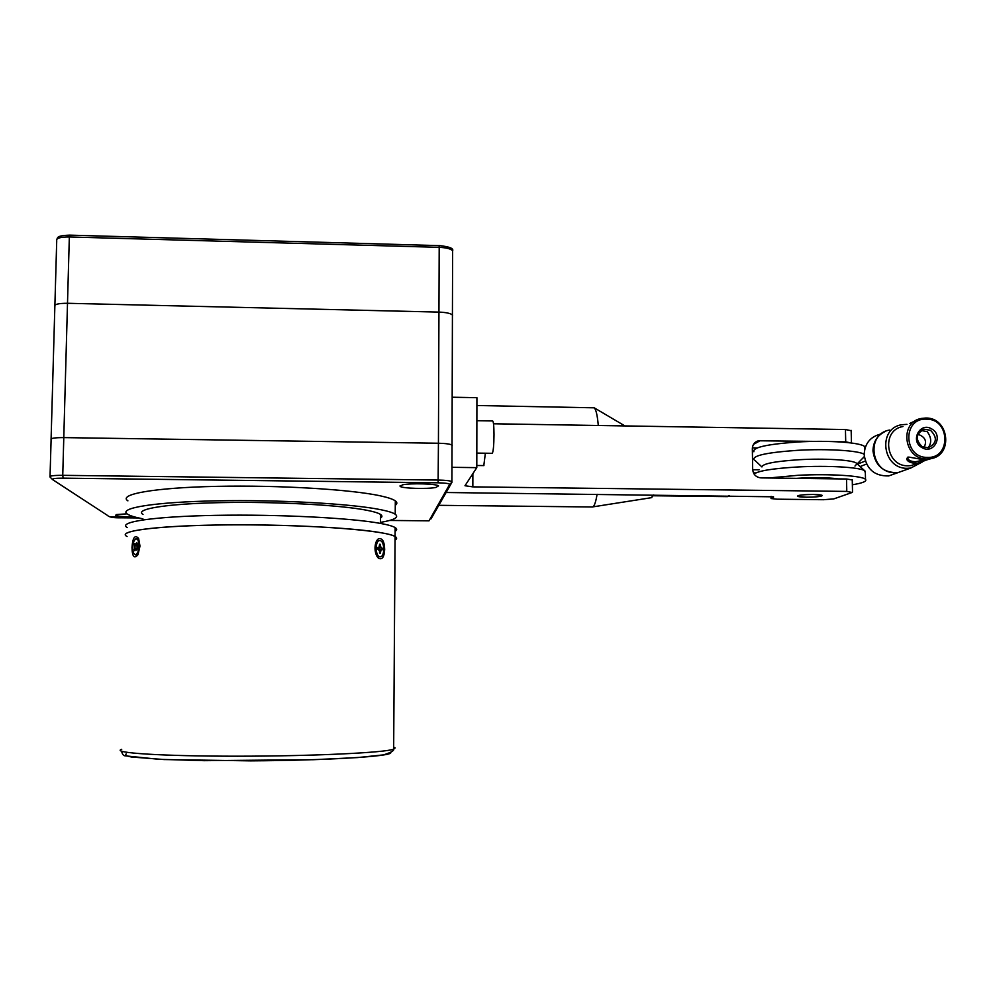<?xml version="1.0" encoding="UTF-8"?>
<svg xmlns="http://www.w3.org/2000/svg" width="996" height="996" viewBox="0 0 996 996"><rect width="100%" height="100%" fill="white"/><g stroke="black" fill="none" stroke-linecap="round" stroke-linejoin="round"><path stroke-width="1.49" d="M142.914 518.841C135.307 517.372 130.202 515.828 127.6 514.21C117.379 508.172 153.782 502.046 216.356 500.839C278.768 499.581 351.6 503.727 380.484 509.641C387.979 511.135 392.897 512.666 395.213 514.21C399.346 517.31 394.441 520.024 380.497 522.377M127.911 500.864C117.702 494.315 154.106 487.667 216.618 486.359C278.98 485.002 351.737 489.497 380.584 495.896C388.079 497.527 392.984 499.183 395.312 500.864C397.379 502.382 397.367 503.852 395.275 505.271M143.013 514.446C133.987 509.081 166.357 503.677 221.436 502.607C276.378 501.486 340.806 505.072 366.951 510.288C373.886 511.658 378.418 513.04 380.547 514.446C382.402 515.704 382.389 516.899 380.522 518.069M127.077 536.508C116.818 531.329 153.26 526.062 215.933 525.029C278.432 523.958 351.376 527.507 380.31 532.586C387.818 533.868 392.735 535.176 395.076 536.508C397.143 537.716 397.143 538.873 395.051 539.994L396.557 538.649L395.076 536.508L395.126 527.581C397.205 528.864 397.192 530.109 395.101 531.304M127.289 527.581C117.042 522.053 153.471 516.451 216.095 515.343C278.569 514.197 351.464 517.982 380.385 523.398C387.88 524.768 392.798 526.162 395.126 527.581M139.988 546.069L138.008 554.672C134.223 559.154 132.219 556.727 131.995 547.402C132.742 537.429 134.946 534.429 138.618 538.413L139.988 546.069M384.668 549.419C384.269 557.162 382.19 560.076 378.405 558.183C376.202 555.818 375.069 552.419 375.006 547.962C375.181 543.592 376.264 540.579 378.256 538.898C382.265 537.691 384.406 541.202 384.668 549.419M126.716 536.296C115.773 530.445 166.805 524.743 241.393 524.83C315.869 524.867 386.174 530.656 395.076 536.508L393.657 749.191L395.188 747.909L393.669 747.1M138.145 540.268C139.789 547.352 138.93 552.245 135.556 554.934L133.551 553.154C131.933 546.069 132.804 541.189 136.166 538.537L138.145 540.268M134.36 544.675L134.858 543.281L135.792 544.912L136.838 542.683L137.336 543.779L137.323 548.796L136.826 550.19L135.879 548.547L134.846 550.776L134.36 544.675L136.713 545.534M137.249 548.609L135.942 548.559M135.369 549.294L134.348 549.668M380.049 540.629C384.966 541.04 384.942 557.561 380.024 556.764L379.924 556.752C374.994 556.465 374.969 539.795 379.899 540.616L380.049 540.629M378.654 556.814L376.936 556.278M380.372 553.129L379.526 553.004L379.551 550.888L377.858 549.244L377.87 547.489L378.928 547.651L379.601 544.252L380.447 544.376L380.422 546.493L382.103 548.136L382.091 549.879L381.045 549.717L380.372 553.129L379.538 552.606M378.219 547.676L382.103 548.136M378.903 548.111L378.891 549.406M379.588 544.961L380.447 544.376M376.388 541.351L379.439 540.629M379.551 551.037L380.385 551.012M476.872 420.698L492.622 420.959C493.468 421.233 493.929 425.815 494.004 434.679C493.879 445.374 493.306 451.586 492.285 453.317L492.124 453.317M485.376 453.217L483.795 465.593M452.022 445.971L452.022 445.112C450.329 444.054 445.797 443.419 438.427 443.245L63.794 437.605C54.606 437.605 50.36 438.277 51.082 439.622C50.36 438.277 54.606 437.605 63.794 437.605L438.427 443.245L438.115 482.811C445.561 482.998 449.395 483.546 449.619 484.454L429.039 520.821L389.648 520.435M51.095 438.863L54.855 306.432C54.17 304.328 58.378 303.282 67.504 303.282L438.937 312.097L67.504 303.282C58.378 303.282 54.17 304.328 54.855 306.432L54.892 306.482M452.595 315.832L452.421 315.035C450.752 313.367 446.258 312.395 438.937 312.097C446.258 312.395 450.752 313.367 452.421 315.035L452.421 316.379M51.107 439.647L50.037 476.374M135.307 517.136C124.799 516.974 118.213 516.376 115.573 515.33L116.457 514.559L127.065 513.836M402.608 484.815C410.813 483.023 436.597 483.782 438.539 485.861L435.85 487.467C427.384 489.198 402.26 488.451 400.131 486.384L402.608 484.815M452.196 445.623L452.022 445.112C450.329 444.054 445.797 443.419 438.427 443.245L439.199 247.344C446.482 247.68 450.964 248.838 452.62 250.793L452.62 250.868M476.897 405.509L594.201 407.812C596.056 409.53 597.413 415.419 598.285 425.491M597.077 494.277C595.882 501.648 594.488 505.844 592.906 506.864L592.06 506.989M653.774 494.95L651.11 497.726M445.673 492.497L773.519 496.805M807.345 494.551C800.51 494.937 797.223 495.51 797.497 496.269C799.377 497.079 804.307 497.365 812.275 497.116C819.123 496.743 822.422 496.17 822.198 495.398C820.331 494.576 815.375 494.302 807.345 494.551M852.265 479.923L846.513 479.001L761.006 477.893C756.026 477.321 753.25 474.519 752.677 469.465L752.341 448.71C752.54 444.614 754.557 441.975 758.392 440.767L814.703 441.39M493.518 423.773L845.442 429.537L851.169 430.695M836.628 441.738L845.716 441.875L851.431 442.983M752.378 447.864L757.134 447.939M451.96 467.311L476.798 467.647L464.983 485.737L472.839 486.87L846.787 491.414L852.14 492.472L833.727 498.921L823.468 499.718L776.88 499.183L771.053 498.548L773.531 497.303M476.798 467.647L476.91 397.678L452.172 397.23M813.545 494.452L822.198 495.398C821.613 496.518 816.272 497.129 806.175 497.216L797.497 496.269C798.02 495.149 803.374 494.539 813.545 494.452M852.364 484.778C862.748 483.072 867.13 481.255 865.499 479.35C862.623 475.739 829.257 473.648 798.082 475.291L768.675 477.993M837.823 478.889L833.764 478.366C822.933 477.408 810.52 477.408 796.514 478.354M865.35 472.826L864.59 470.66C859.399 467.186 827.427 465.356 797.933 466.962C772.51 468.494 757.906 470.871 754.121 474.096M857.046 463.787L856.124 462.953C851.568 459.891 824.501 458.285 799.514 459.704C775.075 461.285 762.55 463.688 761.952 466.9M754.022 459.704C752.453 455.583 766.982 452.458 797.622 450.317C827.016 448.586 858.901 450.553 864.179 454.3M864.391 457.201L862.872 458.06M865.175 447.727L864.752 446.756C861.864 442.535 828.56 440.095 797.46 442.012C766.845 444.228 752.329 447.478 753.897 451.748M831.087 478.13L825.572 478.727M917.914 434.318L919.383 434.841C925.483 437.53 927.015 441.726 923.977 447.465M906.958 424.346L901.592 424.744C877.227 428.566 882.444 469.104 907.269 468.307L910.705 468.07L922.495 461.87M926.878 458.969L930.115 458.745C953.57 456.168 949.362 417.349 925.782 418.021L921.586 418.407C898.89 421.906 903.758 459.704 926.878 458.969M927.363 457.413C951.392 458.658 950.246 418.631 926.342 419.154C902.339 417.785 903.335 457.973 927.363 457.413M921.126 430.496L927.201 431.642C931.534 437.593 931.833 442.971 928.073 447.777M930.513 430.297C937.659 437.555 936.875 443.369 928.185 447.764L922.147 446.656C915.038 439.51 915.747 433.696 924.276 429.226L930.513 430.297M931.634 428.89C919.843 421.607 909.771 441.265 922.059 447.652C933.887 454.923 943.897 435.252 931.634 428.89M889.503 430.06C865.649 433.82 870.728 473.486 895.043 472.702L898.392 472.465L905.576 469.9M909.659 423.499L916.283 420.349M902.949 426.537C880.95 429.936 885.618 466.526 908.028 465.804L911.166 465.593L918.287 463.016L914.951 463.302C910.07 462.779 907.306 461.347 906.696 459.019L908.688 457.064L924.462 459.853L930.115 458.745M907.929 458.633C908.788 460.476 911.29 461.522 915.424 461.771L924.898 459.853M906.696 459.019L907.642 457.189M931.671 458.446L927.513 459.691M918.287 463.016L927.288 459.716M905.103 470.075L897.919 472.639C883.477 472.938 875.16 465.73 872.982 451.014C873.181 441.838 877.277 435.314 885.257 431.455M895.778 473.399L888.718 475.926C874.5 476.225 866.321 469.128 864.179 454.662C864.665 443.892 869.944 437.095 880.003 434.256M390.718 752.565C393.271 756.238 328.568 760.458 250.469 760.857L164.228 759.55L131.559 757.01C126.181 756.001 124.413 754.956 126.255 753.885M121.724 749.316C110.394 752.827 161.937 756.25 237.621 756.201C313.192 756.176 384.593 752.69 393.657 749.191C394.254 750.673 390.868 752.565 383.51 754.881L357.664 757.57L313.479 759.699L204.192 760.67L159.024 759.313L125.384 755.852C123.516 755.864 122.271 754.333 121.637 751.245M134.958 546.007L136.589 546.094M137.012 548.086L134.958 547.987M137.286 548.908L136.228 548.858M136.24 544.376L137.112 544.414M379.314 549.792L380.945 549.73L379.314 549.792M381.082 547.974L378.642 548.074M379.576 546.53L380.422 546.493M377.87 547.688L378.903 547.651L377.87 547.688M54.892 305.249L56.722 240.683C56.05 238.206 60.258 236.973 69.334 236.973L62.748 475.329C53.535 475.316 49.29 475.889 50.012 477.009L52.551 479.574C51.879 478.628 55.415 478.155 63.146 478.155L438.115 482.811M69.845 235.243L69.334 236.973L439.199 247.344L439.087 245.539C449.333 246.672 453.852 248.427 452.62 250.793L451.91 481.628C450.217 480.732 445.673 480.209 438.277 480.06L62.748 475.329L63.146 478.155M439.049 245.626L69.745 235.143C55.627 235.616 58.042 237.982 56.822 239.214M431.019 518.879L452.084 482.052L449.619 484.454M138.693 517.957L121.238 517.796C113.718 517.982 109.162 517.21 107.58 515.48L52.551 479.574M109.411 516.675L138.656 517.957M429.039 520.833L389.623 520.447M728.811 495.834L726.906 496.618M760.396 440.556L753.511 444.353M845.716 441.875L845.442 429.537M771.302 498.199L771.265 496.444M846.787 491.414L846.513 479.001M472.839 486.87L472.863 473.673M917.851 463.177L911.166 465.593L917.802 463.19M914.951 463.302L915.424 461.771M856.199 464.684L854.966 466.066M395.213 514.21L395.312 500.864M380.484 523.41L380.547 514.446M377.061 556.503L378.405 558.183M376.687 541.102L378.256 538.898M135.556 554.934L137.573 555.021M136.452 538.55L138.17 538.637M136.913 544.961L135.792 544.912M380.024 556.764L378.194 556.826M476.823 453.093L492.285 453.317M476.81 465.493L483.932 465.593M400.131 486.384L400.131 485.612M438.377 505.308L592.595 506.989M592.906 506.864L651.857 497.614M594.201 407.812L624.915 425.927M653.401 495.759L727.466 496.631L729.433 495.846M758.392 440.767L754.744 442.797M851.443 442.685L851.169 430.384M771.053 498.336L771.016 496.419M852.526 492.049L852.252 479.686M821.862 478.678L821.837 477.694M865.312 471.183L865.499 479.35M856.124 462.953L864.59 470.66M761.915 466.925L754.844 460.326M857.17 463.899L864.316 456.579M864.752 446.756L864.802 449.022M924.276 429.226L921.288 430.459M898.392 472.465L910.705 468.07M907.891 457.662L907.916 458.596M897.919 472.639L888.718 475.926M857.469 464.173L865.287 461.036M752.677 469.726L759.101 469.813M860.096 466.564L866.52 464.024M753.449 472.888L755.84 472.926"/></g></svg>
